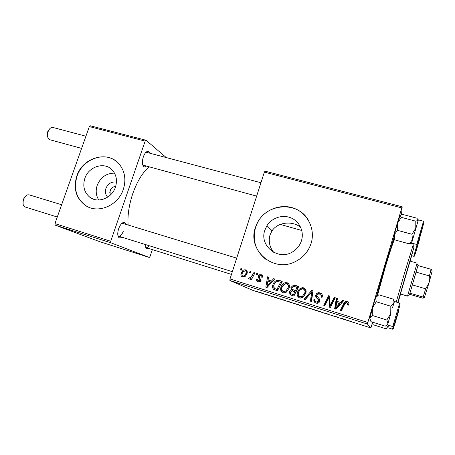 <?xml version="1.0" encoding="UTF-8"?>
<svg xmlns="http://www.w3.org/2000/svg" width="455" height="455" viewBox="0 0 455 455"><rect width="100%" height="100%" fill="white"/><g stroke="black" fill="none" stroke-linecap="round" stroke-linejoin="round"><path stroke-width="0.68" d="M98.792 200.007C95.994 195.587 95.47 190.69 97.211 185.304C100.618 177.24 106.385 173.184 114.512 173.139M116.434 182.136C111.606 181.42 108.108 183.49 105.935 188.359C104.877 191.794 105.446 194.734 107.647 197.18M115.775 186.049C112.732 186.931 110.844 188.489 110.099 190.719L110.121 195.258M84.852 178.377C82.52 186.197 84.186 192.488 89.851 197.248C97.91 203.664 111.958 198.215 115.422 187.176C117.413 180.726 116.474 175.147 112.612 170.432C105.173 161.337 88.674 166.177 84.852 178.377M76.81 176C73.141 188.455 76.002 198.266 85.386 205.421C97.768 214.174 118.181 205.706 123.311 189.377C126.2 180.1 125.028 171.933 119.801 164.875C108.87 149.934 82.764 156.975 76.81 176M115.2 160.541C102.654 151.458 82.281 159.961 77.06 176.136C73.397 188.586 76.252 198.386 85.631 205.535L88.065 206.906M273.734 252.366C269.582 247.201 268.331 241.423 269.969 235.036L272.062 230.765C278.079 221.682 293.048 220.766 300.721 227.386M301.455 240.701C299.947 245.325 297.132 248.953 293.009 251.598C278.642 261.375 258.935 245.973 264.861 230.173L266.977 225.646C271.925 217.735 282.623 214.271 291.103 217.928C299.623 221.505 304.315 231.669 301.455 240.701M255.443 227.386C247.054 249.715 272.835 273.028 294.948 261.796C302.933 257.911 308.319 251.78 311.106 243.402C315.662 228.956 307.461 212.849 293.56 208.117C279.723 203.214 263.178 210.341 256.91 223.672L255.443 227.386M308.103 219.685C296.933 200.632 265.657 203.55 257.029 223.78L255.556 227.494C252.155 240.274 255.528 250.83 265.68 259.174M146.379 166.052C145.31 166.996 144.377 167.144 143.581 166.484C142.074 164.613 141.994 161.406 143.342 156.861C144.519 153.676 145.901 151.851 147.5 151.384C148.501 151.225 149.234 151.822 149.706 153.176M142.637 164.699L143.41 165.245M121.69 237.129C120.541 238.039 119.574 238.141 118.789 237.442C117.447 235.758 117.407 232.846 118.675 228.711C120.052 225.037 121.684 222.939 123.567 222.421C124.613 222.29 125.347 222.922 125.762 224.309M117.902 235.576L118.681 236.19C120.433 236.35 122.008 234.609 123.413 230.981M148.768 248.481L146.447 248.885C145.748 248.151 145.503 246.735 145.714 244.631M145.754 247.361L146.22 247.679C147.05 247.867 147.96 247.184 148.956 245.637M376.535 296.296L385.055 265.993L394.206 236.89M149.485 166.9C143.001 171.774 137.433 180.675 132.786 193.597C128.97 205.103 127.417 215.585 128.128 225.032M110.537 189.741L109.74 192.761M270.68 295.796L271.601 296.12L270.68 295.796M264.793 293.924L265.72 294.248L264.793 293.924M297.081 304.19L300.573 305.39L297.081 304.19M285.37 300.471L280.126 298.798L285.37 300.471M303.798 306.329L307.284 307.438L303.798 306.329M318.511 311.004L321.958 312.312L315.679 310.316L318.511 311.004M351.277 321.469L346.579 320.144L351.277 321.469M338.037 317.215L332.514 315.668L338.037 317.215M264.361 172.138L265.06 171.171L402.186 206.792L401.788 207.907L264.361 172.138L230.002 278.949L367.833 322.504L367.441 324.062L229.9 280.49L253.077 290.461L370.888 327.93L372.4 322.987M367.441 324.062L370.888 327.93M345.453 319.569L339.908 317.806L345.453 319.569M325.666 313.279L328.703 314.314L325.666 313.279M311.527 308.78L314.979 309.969L311.527 308.78M276.958 297.843L272.744 296.495L276.958 297.843M290.353 302.052L292.753 303.024L287.145 301.153L290.353 302.052M260.857 292.673L263.411 293.543L260.857 292.673M268.154 294.994L266.511 294.618L268.154 294.994M256.774 291.376L257.706 291.706L256.774 291.376M402.186 206.792L401.515 214.641M256.796 273.466L257.797 273.774L257.138 275.116L256.114 274.803L256.796 273.466L257.695 273.978M250.062 271.385L251.058 271.692L250.404 273.028L249.386 272.71L250.062 271.385L250.961 271.885M287.099 282.703C289.249 283.829 289.932 285.626 289.158 288.089L286.417 292.104L284.256 292.866L282.999 292.69C280.798 291.513 280.121 289.67 280.974 287.168C281.656 284.858 283.107 283.346 285.33 282.623L287.099 282.703L288.339 283.408M273.609 278.67L274.712 279.012L267.045 287.532L265.805 287.139L267.597 276.811L268.615 277.123L268.092 279.927L271.555 281.002L273.609 278.67L274.519 279.222M294.755 285.211L298.764 286.451L293.947 295.995L291.393 295.187L290.062 294.584L289.397 291.877L291.53 289.858L290.916 287.446L293.526 285.109L298.628 286.718M311.675 290.449L313.023 290.864L311.465 301.5L310.395 301.164L311.738 292.053L305.271 299.555L304.139 299.197L311.675 290.449L312.977 291.16M348.723 304.253L348.348 305.163L347.211 304.958L347.58 304.094L346.511 302.433L344.816 303.991L341.364 310.907L340.26 310.56L343.832 303.405C344.338 302.097 345.254 301.358 346.591 301.193L347.267 301.312C348.655 301.847 349.144 302.825 348.723 304.253M334.192 297.416L335.284 297.752L330.404 307.461L329.272 307.102L328.959 297.485L324.881 305.72L323.795 305.379L328.652 295.699L329.778 296.051L330.12 305.652L334.192 297.416L335.147 298.025M401.788 207.907L367.833 322.504M342.763 300.067L343.935 300.431L335.989 309.218L334.664 308.803L336.353 298.082L337.439 298.417L336.939 301.324L340.636 302.473L342.763 300.067L343.713 300.675M319.979 292.872C322.083 293.651 322.788 295.13 322.095 297.303L320.991 297.092L321.179 295.505L319.541 294.038L318.659 293.896L316.953 295.096L316.953 296.074L319.188 298.668L319.711 301.273C319.262 302.632 318.324 303.292 316.896 303.257L316.026 303.081C314.217 302.387 313.523 301.091 313.95 299.197L315.036 299.43C314.786 300.647 315.247 301.466 316.424 301.904L317.067 302.029L318.631 301.005L318.511 299.97L317.004 298.338C315.855 297.411 315.474 296.25 315.861 294.863C316.333 293.521 317.277 292.792 318.705 292.679L319.979 292.872L321.674 293.85M303.701 287.839C305.885 288.982 306.59 290.796 305.817 293.276L303.053 297.325L300.596 298.088L299.589 297.911C297.348 296.717 296.654 294.857 297.513 292.332C298.247 289.824 299.845 288.282 302.302 287.696L303.701 287.839L305.015 288.606M262.842 277.868L261.75 277.817C262.131 276.754 261.841 276.009 260.874 275.571L259.731 275.622L259.219 276.953L261.022 280.559L259.714 281.958L258.264 281.946C256.876 281.463 256.341 280.502 256.671 279.051L257.712 279.233L258.599 281.059L259.333 281.053L260.05 279.791L258.269 277.493L258.178 276.031L259.174 274.814L261.204 274.689C262.717 275.229 263.263 276.287 262.842 277.868M279.319 280.434L282.236 281.338L277.448 290.802L273.779 289.505C272.465 288.237 272.158 286.695 272.858 284.881C273.506 282.692 274.854 281.167 276.902 280.303L279.319 280.434L282.1 281.605M245.632 269.872C247.128 270.577 247.611 271.766 247.088 273.444L245.234 276.373L242.498 277.004C241.002 276.248 240.553 275.013 241.144 273.307L242.219 271.248C243.118 270.077 244.255 269.622 245.632 269.872L246.513 270.361M253.901 272.573L254.914 272.886L251.461 279.671L250.449 279.353L251.171 277.954L250.125 278.824L249.044 279.057L248.453 278.585L249.203 277.59L249.63 277.977L250.597 277.755L253.901 272.573L254.811 273.085M240.905 268.552L241.889 268.854L241.241 270.185L240.229 269.872L240.905 268.552L241.804 269.036M89.339 126.581L90.357 125.796L146.083 140.271L145.162 141.113L89.339 126.581L54.941 223.621L110.719 241.247L110.838 242.771L55.157 225.134L100.094 241.804L149.246 257.439L150.048 256.478L152.362 249.607M110.838 242.771L149.246 257.439M146.083 140.271L166.274 157.578M145.162 141.113L110.719 241.247M55.157 225.134L54.941 223.621M146.726 152.385L145.788 152.47M122.753 223.394L121.758 223.45M229.9 280.49L230.002 278.949M329.807 307.273L329.505 297.951L328.959 297.485M324.483 305.595L329.204 296.182L328.652 295.699M329.204 296.182L329.795 296.364M334.698 297.883L330.66 306.044L330.12 305.652M335.198 308.968L336.837 298.548L336.353 298.082M336.837 298.548L337.388 298.713M340.636 302.473L336.939 301.324M341.079 302.899L343.189 300.51M335.818 307.927L336.308 308.302L340.13 303.906L336.728 302.575L335.818 307.927L339.675 303.491M347.745 305.055L347.967 304.503L347.58 304.094M347.967 304.503L347.54 303.064M340.806 310.731L344.253 303.821L343.832 303.405M344.253 303.821C344.748 302.524 345.658 301.79 346.983 301.631L347.654 301.75L347.267 301.312M347.654 301.75L348.587 302.234M321.179 295.505L321.793 295.989L321.719 297.229L321.099 296.768M321.793 295.989L320.798 294.795M315.503 302.882C314.564 301.978 314.274 300.903 314.627 299.646L313.95 299.197M314.627 299.646L314.024 298.975M314.701 299.424L315.019 299.492M317.084 302.325L317.721 302.456L319.274 301.438L318.631 301.005M319.274 301.438L319.154 300.414L318.511 299.97M319.154 300.414L317.658 298.793C316.521 297.871 316.14 296.728 316.526 295.352L315.861 294.863M316.526 295.352C316.987 294.021 317.931 293.299 319.342 293.185L320.604 293.378M311.135 301.398L312.437 292.565L311.738 292.053M305.043 299.481L312.375 290.973M299.339 297.82C297.974 296.404 297.644 294.743 298.332 292.838L297.513 292.332M298.332 292.838C299.06 290.353 300.641 288.823 303.081 288.243L304.469 288.385M299.942 296.723L301.472 297.32L303.246 296.757L305.538 293.407C306.067 291.769 305.635 290.506 304.247 289.607M302.467 296.285L304.782 292.901C305.333 291.132 304.827 289.829 303.263 288.993L302.393 288.897C300.397 289.408 299.106 290.7 298.52 292.764C297.923 294.556 298.412 295.881 299.987 296.74L302.467 296.285L303.246 296.757M305.538 293.407L304.782 292.901M300.789 297.206L299.987 296.74M290.705 294.937L290.062 294.584M290.87 295.005L290.29 292.389L289.397 291.877M290.29 292.389L292.4 290.387L291.53 289.858M292.4 290.387L291.797 287.992L290.916 287.446M291.797 287.992L294.379 285.677L295.596 285.78M292.969 289.647L296.359 290.978L297.968 287.787L294.158 286.371L293.532 286.377L291.945 287.793C291.723 288.868 292.184 289.528 293.321 289.772L295.522 290.461L297.143 287.241M291.479 293.919L294.317 295.033L295.801 292.087L291.934 290.825L290.444 292.161C290.233 293.162 290.643 293.771 291.678 293.987L293.458 294.544L294.959 291.57M294.317 295.033L293.458 294.544M292.554 294.476L291.678 293.987M296.359 290.978L295.522 290.461M294.175 290.301L293.321 289.772M262.984 277.209L262 276.219M258.383 281.981L257.718 280.303M257.644 279.563L256.671 279.051M259.225 281.383L258.599 281.059M259.742 281.656L260.197 281.713M260.891 280.894L259.964 280.399M261.079 280.343L260.05 279.791M261.107 280.183L259.418 278.119L258.269 277.493M259.418 278.119L259.248 277.015M259.157 276.577L258.178 276.031M260.283 275.485L262.33 275.343L261.204 274.689M266.926 287.492L267.119 286.4M268.023 281.179L268.223 280.001M268.569 277.385L267.597 276.811M272.426 281.548L268.092 279.927M272.448 281.52L271.555 281.002M268.359 284.517L270.634 281.992L267.87 281.127L266.909 286.292L268.359 284.517L269.303 285.018M271.555 282.515L270.634 281.992M267.762 286.73L266.909 286.292M274.354 289.801L273.779 289.505M274.632 289.909L273.597 286.769M273.813 285.404L272.858 284.881M276.043 281.992L278.653 280.792L277.669 280.189M278.653 280.792L280.291 281.042M275.264 288.868L277.914 289.88M276.97 289.369L280.638 282.123L277.078 281.497C275.429 282.208 274.354 283.465 273.859 285.262L274.246 288.328L277.914 289.869M281.554 282.686L280.638 282.123M282.925 292.667C281.605 291.325 281.258 289.733 281.884 287.89M281.935 287.714L280.974 287.168M282.726 285.945L286.252 283.209L288.009 283.289M283.584 291.632L285.194 292.15L286.764 291.592L289.039 288.265C289.585 286.548 289.113 285.274 287.617 284.438M285.842 291.075L288.14 287.719C288.697 285.962 288.203 284.671 286.661 283.846L285.518 283.789C283.704 284.409 282.521 285.677 281.969 287.594C281.372 289.369 281.85 290.682 283.397 291.53L285.842 291.075L286.764 291.592M289.039 288.265L288.14 287.719M284.341 292.042L283.397 291.53M242.868 277.095L242.208 275.667M242.077 273.791L241.144 273.307M245.006 270.708L246.661 270.503M243.761 276.594L244.574 276.822M247.287 272.005L246.593 271.442M242.828 276.128L244.608 275.605L246.058 273.245C246.491 272.141 246.252 271.311 245.342 270.759L243.203 271.72L242.128 273.62C241.696 274.723 241.923 275.559 242.828 276.128L244.102 276.759M246.985 273.734L246.058 273.245M252.093 278.426L251.171 277.954M249.454 279.086L248.453 278.585M249.852 278.966L250.335 278.335M250.614 278.477L249.63 277.977M251.888 278.324L252.332 277.954M343.03 318.949L341.54 318.409L343.03 318.949M313.45 309.559L309.275 308.189L313.45 309.559M306.073 307.233L302.979 306.221L306.073 307.233M306.215 307.193L302.575 306.005L306.215 307.193M283.636 300.061L281.986 299.475L283.636 300.061M291.877 302.717L288.032 301.438L291.877 302.717M299.14 305.009L294.976 303.644L299.14 305.009M261.346 292.963L259.799 292.428L261.346 292.963M420.773 234.143L422.684 227.477L420.773 234.143M47.701 136.938C47.053 135.448 47.064 133.69 47.735 131.671L49.703 128.81M85.921 136.227L52.854 127.44L51.341 127.565C49.999 128.173 48.935 129.499 48.156 131.546C47.195 134.572 47.326 137 48.543 138.838L49.8 139.725L81.604 148.393M417.332 247.031L419.01 241.195L417.332 247.031M23.074 204.028L23.25 199.426L25.673 196.082M61.63 204.744L29.046 194.808L27.448 194.882C25.821 195.548 24.547 197.078 23.614 199.472C22.727 202.179 22.795 204.358 23.808 206.001L25.065 206.962L57.279 217.024M397.192 314.775L395.463 320.775L397.192 314.775M396.368 318.756L394.832 324.079L396.368 318.756M401.293 217.348L400.138 215.391L397.477 223.32L397.403 230.315L394.337 234.661L393.876 237.897L395.02 239.944L394.337 234.661L395.731 229.377L397.477 223.32L401.293 217.348L415.802 221.187L415.779 228.217L411.946 234.251L412.509 239.62L409.318 243.88L411.644 242.924M421.694 231.015L418.606 241.548L421.694 231.015M423.52 221.238C423.929 221.187 424.043 221.721 423.872 222.831L417.792 243.59L416.763 244.466L423.52 221.238L418.361 219.873L411.633 243.055L418.225 220.203L415.802 221.187M400.349 215.13L402.675 214.441L416.899 218.184L418.225 220.203L418.361 219.873M395.02 239.944L409.318 243.88M397.403 230.315L411.946 234.251M416.342 250.449L419.749 238.687L416.342 250.449M412.44 243.277L412.293 243.897M412.475 243.283L412.275 243.948L412.475 243.283M390.737 313.705L387.62 324.955L387.91 323.704L387.336 324.751L385.237 326.167L370.95 321.662L369.739 318.005L372.258 315.457L372.378 308.035L376.251 301.773L390.834 306.226L390.737 313.705L386.818 320.007L387.91 323.704L390.737 313.705M398.296 310.97L394.65 323.63L398.296 310.97M372.258 315.457L386.818 320.007M376.251 301.773L375.671 297.678L378.793 294.783L393.126 299.111L393.911 301.119L393.882 303.212L390.834 306.226M369.75 319.114L372.378 308.035L375.671 297.678C376.257 296.103 376.518 295.659 376.456 296.336M394.474 301.494L392.511 307.682L394.479 301.494L399.644 303.058C400.133 303.457 400.679 302.78 398.569 309.866L394.144 324.847C393.535 326.423 393.08 327.003 392.779 326.582L399.644 303.058M388.519 325.24L387.893 327.742L385.766 328.732L373.043 324.711L372.218 322.06M395.429 321.93L398.54 311.391L395.429 321.93M387.939 327.481L388.445 325.57L386.562 328.157M372.031 322.527L371.968 321.981M385.101 266.738L384.077 270.793L385.101 266.738M410.052 261.125L400.474 293.987M410.165 261.153L414.016 246.872L397.715 302.473M396.225 302.023L404.478 273.239L413.077 245.319M394.542 239.444C393.04 242.356 389.912 251.763 385.152 267.654L377.462 295.568M393.95 238.522L385.089 266.556L376.837 296.063M398.028 302.569L400.588 294.021M400.275 293.93L407.509 296.091L407.674 295.579L417.116 263.121L409.847 261.068M418.105 265.032L409.369 295.09M409.625 294.271L422.45 298.088L424.219 298.014L423.093 297.07L425.687 288.811L429.031 282.8L429.401 275.94L431.095 269.303L432.187 270.93L429.031 282.8L424.219 298.014M409.961 293.168L423.093 297.07M417.98 265.578L431.095 269.303M412.401 284.915L425.687 288.811M416.12 272.124L429.401 275.94M329.585 303.218L329.039 302.797M329.448 300.107L328.897 299.663M331.723 303.741L331.189 303.326M337.792 306.488L337.314 306.096M317.658 298.793L317.004 298.338M311.976 295.301L311.277 294.812M260.561 279.506L259.424 278.892M276.492 289.437L275.485 288.902M253.435 275.787L252.485 275.269M421.842 230.537L420.232 235.77L421.842 230.537M416.063 251.422L419.072 240.877L416.063 251.422M420.164 236.31L415.625 252.599C414.693 255.801 414.067 257.029 413.749 256.279L417.144 244.426M398.569 309.991L395.731 320.036L398.569 309.991M398.961 308.945C399.41 308.456 397.17 315.804 395.179 322.686L393.234 328.772L392.46 329.181L393.2 326.536M395.224 322.623L397.374 315.48L395.224 322.623M93.969 199.335L89.851 197.248M142.859 164.938L143.581 166.484M118.135 235.861L118.789 237.442M145.833 247.446L146.447 248.885M122.116 223.354L123.567 222.421M146.118 152.368L147.5 151.384M266.977 225.646L272.062 230.765M346.591 301.193L346.983 301.631M317.067 302.029L317.721 302.456M318.705 292.679L319.342 293.185M302.302 287.696L303.081 288.243M300.675 296.853L301.472 297.32M293.526 285.109L294.379 285.677M259.333 281.053L260.357 281.594M259.174 274.814L260.317 275.463M276.902 280.303L277.891 280.906M285.33 282.623L286.252 283.209M284.261 291.638L285.194 292.15M242.219 271.248L243.175 271.754M244.608 275.605L245.552 276.088M250.597 277.755L251.109 278.016M260.954 182.739L146.055 152.203M256.648 196.116L143.393 165.239M118.681 236.19L232.34 271.675M122.748 223.388L236.691 258.144M231.458 274.411L146.22 247.679M416.763 244.466L411.633 243.055M411.695 242.691L409.42 243.863M413.749 256.279L411.712 255.704M392.779 326.582L387.62 324.955M394.331 301.836L393.911 301.119M387.688 324.58L387.336 324.751M392.46 329.181L387.893 327.742M414.016 246.872L412.958 245.12M413.305 244.233L410.302 243.408M301.784 230.492L280.314 224.417M418.037 265.379L416.979 263.627M409.506 294.669L407.674 295.579M424.424 297.57L424.105 297.729M432.187 270.93L431.272 269.417"/></g></svg>
